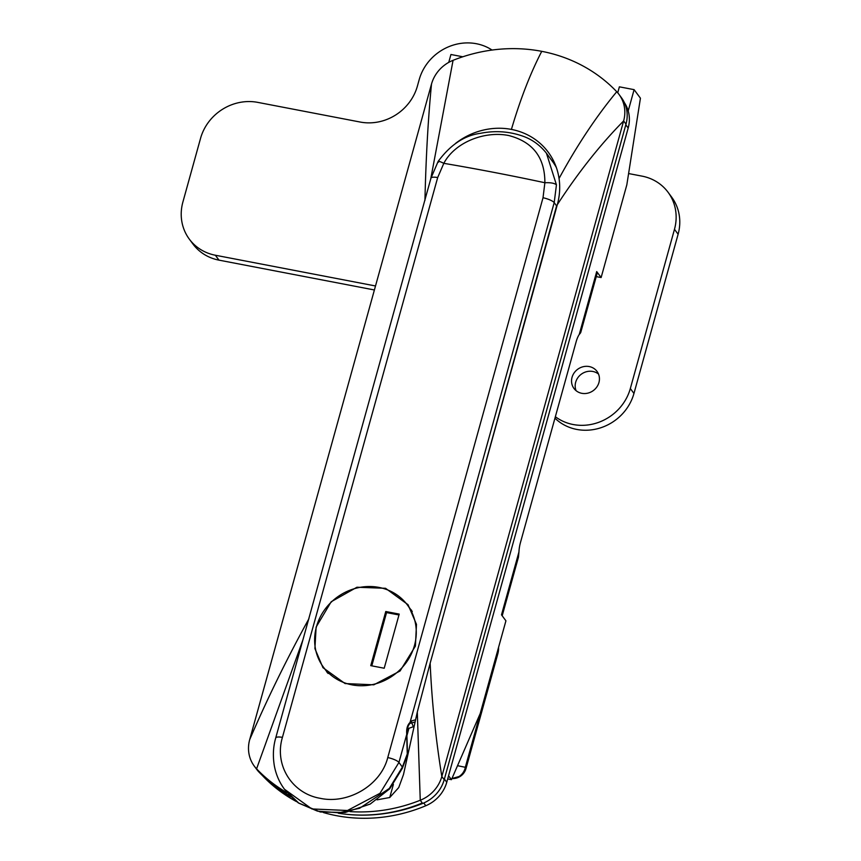 <?xml version="1.0" encoding="UTF-8"?>
<svg xmlns="http://www.w3.org/2000/svg" width="861" height="861" viewBox="0 0 861 861"><rect width="100%" height="100%" fill="white"/><g stroke="black" fill="none" stroke-linecap="round" stroke-linejoin="round"><path stroke-width="1.29" d="M377.075 799.837L389.742 797.512L398.74 787.557L403.486 774.545L417.305 712.047L430.156 663.196L557.325 204.638A67.61 62.283 -36.5 0 0 559.047 178.496A67.61 62.283 -36.5 0 0 548.274 152.246A67.61 62.283 -36.5 0 0 511.412 129.408A67.61 62.283 -36.5 0 0 455.523 143.432M554.376 162.611A67.61 62.283 -36.5 0 0 551.804 160.458M430.156 663.196C431.781 700.617 435.666 738.394 441.833 776.504L623.633 120.938A34.149 31.459 -36.5 0 0 619.059 94.484L621.427 97.691A34.149 31.459 143.5 0 1 626.001 124.145L444.201 779.711L441.833 776.504A34.149 31.459 143.5 0 1 420.254 800.256A157.068 144.691 143.5 0 1 349.975 811.6M338.341 813.214A157.068 144.691 -36.5 0 0 422.622 803.464A34.149 31.459 -36.5 0 0 444.201 779.711M287.24 792.873A157.068 144.691 143.5 0 1 256.578 768.841A34.149 31.459 143.5 0 1 254.264 766.086L256.643 769.293A34.149 31.459 -36.5 0 0 258.957 772.048A157.068 144.691 -36.5 0 0 290.814 796.759M417.305 712.047L420.254 800.256L422.622 803.464M258.957 772.048L256.578 768.841L302.889 639.949M619.059 94.484A34.149 31.459 -36.5 0 0 616.745 91.729A157.068 144.691 -36.5 0 0 541.752 51.337A157.068 144.691 -36.5 0 0 453.069 60.324A34.149 31.459 -36.5 0 0 431.501 84.066C428.143 118.549 425.958 157.326 424.936 200.419M431.501 84.066L249.69 739.631C267.168 698.992 286.917 658.687 308.927 618.736M453.069 60.324L430.683 179.163M557.325 204.638C578.258 172.437 600.365 144.54 623.633 120.938L626.001 124.145M541.752 51.337C530.473 73.067 520.356 99.09 511.412 129.408M559.047 178.496C577.107 145.272 596.339 116.353 616.745 91.729M254.264 766.086A34.149 31.459 143.5 0 1 249.69 739.631M413.872 726.544L408.943 728.288A13.658 12.581 143.5 0 1 407.533 728.298M451.96 778.473A13.658 13.044 -78.2 0 0 465.317 767.302L466.016 768.399A13.658 13.647 106.5 0 1 451.928 778.548L460.753 776.041L466.016 768.399M326.717 671.612A52.93 48.754 -36.5 0 0 327.255 672.645M411.612 610.341A52.93 48.754 -36.5 0 0 410.708 609.459M415.411 646.084L416.476 624.354L408.039 604.702L385.556 588.3L356.949 587.234L331.216 601.731L316.138 627.034L314.9 648.559L322.95 667.662L345.078 683.559L373.814 684.818L400.074 670.988L415.411 646.084M543.022 197.739L544.873 182.736C544.948 157.552 532.894 141.807 508.7 135.521C484.84 130.732 455.06 142.033 443.813 163.332L437.689 177.527L282.43 737.35C274.046 765.225 292.202 793.67 320.292 798.33C347.887 804.368 380.734 785.587 387.762 757.562L543.022 197.739A10.246 2.583 -164.5 0 1 554.193 202.626L556.604 205.876L458.375 561.469M546.444 153.226L556.443 184.857C554.592 183.189 550.739 182.489 544.873 182.736A682.902 171.877 15.5 0 0 443.813 163.332C439.239 161.082 437.453 160.706 438.464 162.212M556.195 167.099A65.554 65.554 0 0 0 555.205 165.441A55.448 45.515 -142.6 0 0 553.268 162.503L546.713 153.592M556.443 184.857L554.193 202.626L410.03 722.465A10.246 3.035 -79.1 0 1 411.741 720.861L415.432 719.861M437.689 177.527A10.246 2.583 -164.5 0 0 430.963 178.13L275.714 737.952C273.152 746.864 272.711 756.206 274.379 766.01C276.004 774.566 279.362 782.315 284.464 789.236L311.865 808.942L347.467 810.502L380.002 793.304L398.944 762.448L402.378 767.086L407.275 753.935L406.704 736.532A10.246 3.035 -79.1 0 1 406.747 734.293C406.295 728.901 407.393 724.951 410.03 722.465A3.412 2.626 -147.2 0 1 409.707 723.703L409.707 723.703C407.813 725.952 406.898 729.353 406.962 733.906L406.962 733.906A3.412 1.27 -176.3 0 1 406.747 734.293L398.944 762.448A10.246 2.583 -164.5 0 0 387.762 757.562M284.625 789.462L298.789 803.141L317.429 811.116L338.89 812.806L359.597 808.285L389.301 788.461L402.378 767.086A6.834 3.207 -159.6 0 1 402.378 768.238L407.501 754.451M413.398 726.856L411.784 722.896M502.114 615.69A19.125 4.811 -164.5 0 0 502.34 615.238A19.125 4.811 -164.5 0 0 501.855 613.57L501.5 614.851L505.924 620.824L480.223 713.5L451.444 779.668L447.677 778.947M462.809 56.783L450.938 54.501L448.753 62.379M628.218 110.908L634.105 89.652L619.382 86.832L617.714 92.805M502.34 615.238L518.43 557.25L518.946 551.944A13.658 4.057 -79.1 0 1 520.485 542.452L576.127 341.828A13.658 4.057 100.9 0 1 579.249 334.477C580.906 332.54 581.164 331.991 580.034 332.83M580.745 332.475L596.834 274.508A19.125 4.811 -164.5 0 0 596.35 272.84L596.695 271.57L601.129 277.543L626.819 184.878L640.433 98.197L634.105 89.652M448.559 775.761L451.444 779.668M601.129 277.543L596.253 276.607M259.936 772.242A153.656 141.548 -36.5 0 0 290.361 796.307M338.351 813.214A153.656 141.548 -36.5 0 0 422.288 803.012M323.381 812.536A153.656 141.548 -36.5 0 0 425.786 805.745A34.149 31.459 -36.5 0 0 446.762 782.251L444.384 779.044L625.818 124.813L628.186 128.02A34.149 31.459 -36.5 0 0 624.397 102.674M446.762 782.251L628.186 128.02M262.304 775.438A153.656 141.548 -36.5 0 0 296.475 801.591M407.447 605.057A52.241 48.13 -36.5 0 0 357.121 587.966A52.241 48.13 -36.5 0 0 316.461 626.722A52.241 48.13 -36.5 0 0 323.456 667.21A52.241 48.13 -36.5 0 0 373.782 684.291A52.241 48.13 -36.5 0 0 414.453 645.535A52.241 48.13 -36.5 0 0 407.447 605.057L411.397 610.395A52.241 48.13 143.5 0 1 412.279 611.622M328.138 673.496A52.241 48.13 143.5 0 1 327.417 672.549L323.456 667.21M385.771 611.514L370.757 665.65L384.21 668.233L399.213 614.097L385.771 611.514L386.557 612.591L371.791 665.854M398.977 614.969L386.557 612.591M598.524 374.094A14.336 13.206 -36.5 0 0 575.675 382.262A14.336 13.206 -36.5 0 0 576.095 390.69M572.038 377.355A14.336 13.206 -36.5 0 0 573.964 388.462A14.336 13.206 -36.5 0 0 587.783 393.154A14.336 13.206 -36.5 0 0 598.944 382.51A14.336 13.206 -36.5 0 0 597.017 371.403A14.336 13.206 -36.5 0 0 583.209 366.711A14.336 13.206 -36.5 0 0 572.038 377.355M555.356 416.713A47.807 44.04 -36.5 0 0 630.327 388.537L674.475 229.317A47.807 44.04 -36.5 0 0 668.071 192.272A47.807 44.04 -36.5 0 0 642.015 176.128L628.605 173.556M492.061 50.056A47.807 44.04 -36.5 0 0 419.178 79.696L417.413 86.068A47.807 44.04 143.5 0 1 360.21 122.047L257.74 102.373A47.807 44.04 -36.5 0 0 200.548 138.352L182.887 202.044A47.807 44.04 -36.5 0 0 189.291 239.089A47.807 44.04 -36.5 0 0 215.358 255.233L375.504 285.97M668.071 192.272L671.709 197.191A47.807 44.04 143.5 0 1 678.113 234.224L674.475 229.317M554.958 418.166A47.807 44.04 -36.5 0 0 600.095 427.992A47.807 44.04 -36.5 0 0 633.954 393.455L678.113 234.224M215.358 255.233L218.985 260.14L374.395 289.974M218.985 260.14A47.807 44.04 143.5 0 1 192.929 243.997L189.291 239.089M457.525 765.677L465.317 767.302L497.281 651.992A20.492 18.877 -36.5 0 0 497.507 651.174M389.742 797.512L393.38 784.425M406.919 735.606L408.943 728.288M497.292 652.003A20.492 5.155 15.5 0 1 497.83 653.79A20.492 20.492 0 0 0 498.551 647.418M556.357 167.54A65.554 60.388 -36.5 0 0 553.268 162.503M282.43 737.35A10.246 2.583 -164.5 0 0 275.714 737.952M409.954 723.348A3.412 3.229 -105.2 0 0 411.741 720.861M406.962 733.906L406.919 735.8A3.412 1.97 178.2 0 1 406.704 736.532M596.35 272.84L579.249 334.477M501.855 613.57L518.946 551.944M423.741 802.99L425.786 805.745M630.327 388.537L633.954 393.455M465.995 768.561L497.83 653.79M430.963 178.13L438.131 161.427C450.411 144.788 464.477 135.425 480.33 133.347C494.774 130.431 508.819 131.324 522.455 136.027C532.055 139.31 540.138 145.154 546.692 153.559L546.692 153.559M285.529 702.544L284.787 705.234M409.901 723.412L414.916 722.045M409.427 723.541L410.04 723.24L409.707 723.703M407.511 754.301L406.919 735.8M402.378 768.238L389.71 788.827L370.187 804.066L345.186 812.493L320.346 811.998L298.336 802.904L288.209 794.003"/></g></svg>
